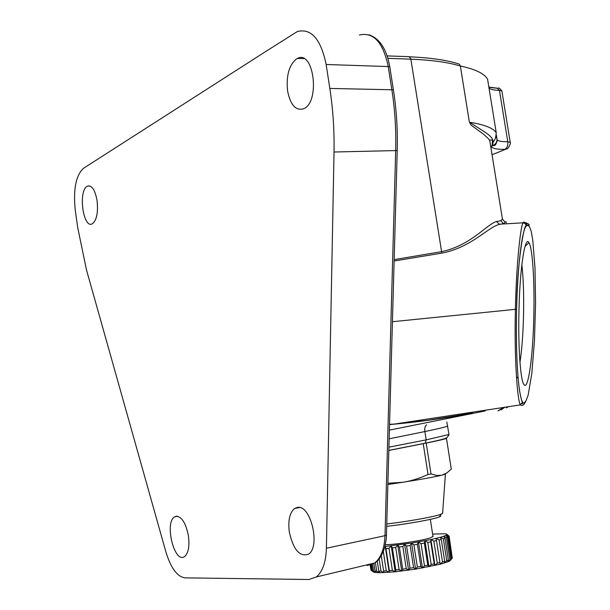 <?xml version="1.0" encoding="UTF-8"?>
<svg xmlns="http://www.w3.org/2000/svg" width="610" height="610" viewBox="0 0 610 610"><rect width="100%" height="100%" fill="white"/><g stroke="black" fill="none" stroke-linecap="round" stroke-linejoin="round"><path stroke-width="0.91" d="M458.095 415.494L458.476 414.32M87.161 186.309C77.989 190.968 83.196 229.124 92.293 223.809C96.662 220.408 98.271 212.737 97.104 200.797C95.129 189.992 91.935 185.104 87.527 186.119L87.161 186.309M266.204 51.194L83.425 168.352C75.846 175.497 73.131 189.489 75.282 210.328L77.691 227.461L86.468 269.849L165.905 551.958C170.838 568.078 177.205 576.717 185.028 577.868L308.935 579.5L316.285 576.968C322.537 571.806 325.915 562.229 326.411 548.237L334.028 152.004C334.417 130.502 333.022 109.312 329.835 88.435L326.152 64.492C320.829 39.002 311.222 28.029 297.322 31.552L266.204 51.194M188.482 536.304C186.096 523.716 182.108 517.005 176.519 516.174L174.628 516.83C164.143 522.572 174.475 564.258 184.586 556.556C188.353 553.293 189.657 546.545 188.482 536.304M287.592 90.997C286.06 75.793 289.018 65.102 296.468 58.926L297.428 58.415C313.875 49.456 320.395 102.144 303.643 108.748C295.797 111.005 290.444 105.088 287.592 90.997M289.285 531.874C287.92 520.46 289.689 512.667 294.584 508.488L297.718 507.36C310.909 504.95 320.692 546.949 308.492 554.17C299.685 557.136 293.288 549.701 289.285 531.874M524.722 402.402L524.249 404.018L523.022 405.17L521.71 405.536L520.254 404.903C517.112 398.765 514.222 355.233 515.397 309.079C516.281 266.41 520.254 228.033 522.884 223.199L523.769 222.109L525.858 222.802L527.086 224.938L526.308 226.096C522.015 229.314 517.608 266.448 516.617 309.217C515.191 362.027 519.415 408.746 524.722 402.402L526.049 400.656L528.138 395.219L531.859 373.145L534.467 340.441L535.572 303.101L534.978 267.515L532.751 239.944L531.112 230.969L529.205 225.982L527.116 225.41M522.724 403.736L521.771 403.782M506.361 222.81C506.216 221.262 505.469 221.43 504.119 223.298M504.531 223.382L498.439 224.64C487.024 228.209 470.775 247.507 441.838 253.127L394.121 261.004M503.799 407.64L497.996 410.835M503.052 407.8L498.042 410.827L503.319 407.48M472.392 413.183C444.705 418.391 417.095 422.196 389.546 424.606M387.876 484.492L402.844 482.258C420.641 479.468 433.504 477.142 441.442 475.289L436.707 475.472L431.018 473.97L426.199 443.066L423.226 443.653L428.029 474.504L431.018 473.97M387.907 483.272L402.844 482.258C410.637 481.107 419.032 478.522 428.029 474.504M386.77 523.952C405.269 521.878 431.011 517.387 439.33 514.802L442.586 513.529L445.422 474.115L441.899 475.175L446.741 473.002L451.293 469.105L446.421 438.094L445.178 438.399M384.918 546.468L411.559 543.098L415.585 569.138L440.145 564.227L448.823 561.444L449.86 560.91L450.95 559.019L447.557 537.311L445.879 535.405L446.855 534.688L446.65 534.139L445.285 533.788L432.62 534.078M372.405 571.227L374.082 572.271L379.603 572.744L395.188 571.806L392.367 570.335L388.982 548.253L391.201 545.843L395.188 571.806L415.585 569.138L417.354 567.048L413.923 544.89L411.559 543.098L430.904 539.568L434.93 565.485L437.271 563.19L439.909 562.557L440.145 564.227L442.502 561.886L444.682 561.284L444.446 563.022L446.749 560.651L448.396 560.094L447.717 561.909L450.95 559.019M519.956 362.325C521.824 350.346 523.006 335.004 523.502 316.308C523.959 295.423 523.41 278.19 521.863 264.633M518.98 309.971C519.926 267.477 525.035 235.056 528.946 242.666C532.621 248.064 534.711 282.277 533.811 316.903C532.957 356.469 528.229 391.086 523.975 384.605C520.429 380.609 518.012 346.693 518.98 309.971M446.749 560.651L443.333 538.79L444.995 538.272L443.722 536.282L445.879 535.405L448.411 536.869L448.899 536.503L452.277 558.104L451.796 558.524L448.411 536.869M434.93 565.485L434.221 563.876L430.79 541.81L430.904 539.568L440.435 537.288L443.333 538.79M410.027 568.184L406.611 546.019L410.149 545.485L413.572 567.651L410.027 568.184L408.601 570.182L406.245 568.718L402.836 546.56L399.352 547.025L397.728 545.073L395.699 547.49L399.1 569.618L395.791 569.992L392.39 547.879L395.699 547.49M413.923 544.89L417.408 544.311L418.422 541.962L422.448 567.979L420.831 566.461L417.408 544.311M384.811 546.865L385.238 546.438L385.955 548.55L388.982 548.253M411.559 543.098L410.149 545.485M415.585 569.138L413.572 567.651M449.867 559.522L446.467 537.753L443.722 536.282L440.435 537.288L441.266 539.37L444.682 561.284M428.967 566.743L427.793 565.188L424.362 543.068L424.941 540.773L428.967 566.743L431.194 564.509L434.221 563.876M408.601 570.182L404.582 544.143L402.836 546.56M394.922 570.053L399.298 569.732M449.738 560.148L449.86 560.91L452.277 558.104M385.345 544.608C393.168 545.02 422.898 540.551 430.683 537.784L432.97 536.32M386.702 526.323C405.574 524.333 433.42 519.362 439.215 516.975L440.763 516.136L440.184 515.602M442.586 513.529L442.631 512.88M445.422 474.115L445.62 473.688M449.86 560.91L451.796 558.524M452.262 558.005L449.105 536.152L446.81 534.253M370.095 564.097L371.032 570.289L374.082 572.271L372.42 570.8L376.279 572.615L375.036 571.09L376.713 571.158L379.603 572.744L378.802 571.158L380.998 571.112L379.13 558.851M385.238 546.438L389.203 572.332L386.275 570.838L383.614 570.998L383.949 572.653L380.998 571.112M389.203 572.332L389.332 570.602L392.367 570.335M395.188 571.806L395.791 569.992M397.728 545.073L401.723 571.082L399.1 569.618M401.723 571.082L402.76 569.176L406.245 568.718M417.354 567.048L420.831 566.461M422.448 567.979L424.484 565.813L427.793 565.188M446.467 537.753L447.557 537.311M449.105 536.152L446.855 534.688L448.899 536.503M378.802 571.158L377.232 560.918M386.275 570.838L383.309 551.486M383.614 570.998L381.273 555.71M389.332 570.602L385.955 548.55M391.201 545.843L392.39 547.879M402.76 569.176L399.352 547.025M404.582 544.143L406.611 546.019M424.484 565.813L421.053 543.678L424.362 543.068M418.422 541.962L421.053 543.678M431.194 564.509L427.77 542.42L430.79 541.81M424.941 540.773L427.77 542.42M437.271 563.19L433.84 541.154L436.486 540.559L436.12 538.401L439.086 539.934L441.266 539.37M430.904 539.568L433.84 541.154M439.909 562.557L436.486 540.559M442.502 561.886L439.086 539.934M448.396 560.094L444.995 538.272M426.199 443.066L428.25 442.578M418.986 444.423L423.226 443.653M506.498 407.861L508.397 406.71M524.913 403.027L526.049 400.656M523.914 404.476L525.08 402.066M490.768 146.789L489.769 140.628L488.389 138.676L484.043 134.604L471.149 125.134L469.486 122.267C488.557 134.581 495.686 137.136 492.178 145.676L490.905 147.673M488.618 85.614L487.596 79.308C484.515 73.642 475.434 69.212 460.359 66.025L469.288 121.642M394.159 259.639L441.304 251.701C470.912 245.571 486.422 224.488 496.433 221.537L500.841 220.69L502.434 219.089L503.25 220.195M392.428 321.714L516.617 309.217C515.915 345.115 516.929 372.535 519.667 391.452C522.861 408.128 523.456 400 520.254 404.903L394.8 424.019L427.892 420.282L472.666 413.046M389.554 424.362L394.8 424.019M376.713 571.158L375.386 562.466M371.01 570.106L369.919 564.143M375.036 571.09L373.831 563.205M372.42 570.8L371.36 563.8M373.533 570.968L372.405 563.548M371.551 570.556L370.552 563.991M441.838 253.127L410.858 59.185C431.911 60.062 448.411 62.342 460.359 66.025L459.353 64.134L457.477 63.547C445.735 59.955 429.714 57.698 409.417 56.791M490.814 147.086L491.477 146.857M496.433 221.537L499.392 224.206L523.22 222.802L525.393 223.824L526.308 226.013L527.116 225.296M500.841 220.69L503.097 223.252M526.308 226.096L525.98 226.417C524.63 222.078 516.952 261.881 516.617 309.217M501.138 409.867L504.882 407.244M496.517 136.411L496.075 136.594M496.654 137.25L495.709 137.639M448.968 434.495L426.199 439.863L424.903 431.552C438.468 428.716 446.055 426.893 447.649 426.093L447.565 425.81M527.116 225.311C530.174 225.288 529.838 224.465 526.117 222.856L526.43 223.374M527.055 224.747L527.261 225.304M498.004 410.934L503.174 407.793M490.714 146.476L492.3 145.645C495.648 144.463 497.196 142.115 496.929 138.615L496.365 135.123M368.783 564.418L367.136 565.539L374.578 563.03C380.922 558.043 384.399 548.924 384.994 535.679L395.676 150.662C396.233 129.945 394.945 109.533 391.811 89.418L388.166 66.2C382.988 42.159 373.381 31.773 359.336 35.044M326.411 548.237L384.994 535.679L386.465 534.917C386.153 537.204 387.068 536.091 384.62 547.574C381.944 555.718 378.596 560.872 374.578 563.03L316.285 576.968M334.028 152.004L397.217 150.54L386.473 534.566M329.835 88.435L393.397 89.8C396.508 109.747 397.781 129.991 397.217 150.54L397.217 150.472M326.152 64.492L389.76 66.627L393.427 89.998M387.152 55.899L409.089 56.692L410.698 58.491L410.858 59.185L387.907 58.301M469.486 122.267C484.409 124.585 493.322 128.077 496.243 132.751L487.596 79.308M497.005 139.614L497.051 139.682C498.088 141.085 501.672 141.779 507.779 141.749L499.437 90.349C494.001 90.227 490.531 89.472 489.014 88.092M388.921 447.168L426.199 439.863L425.086 443.287M426.619 424.88C425.002 426.123 424.43 428.35 424.903 431.552L389.149 438.811M501.916 91.21L510.196 142.206C511.493 142.504 507.794 149.671 506.918 148.802L504.752 149.374C507.123 148.062 508.13 145.523 507.779 141.749L510.227 142.42M498.08 88.206C498.675 87.459 499.941 88.381 501.877 90.966L499.437 90.349L497.135 88.16L488.854 87.085M488.892 87.329L496.959 88.229M492.057 154.772L507.276 148.588M504.752 149.374C497.097 149.442 492.75 148.588 491.713 146.812L490.936 147.849M389.79 66.833L389.76 66.627C386.58 49.097 379.656 38.483 368.981 34.793M422.585 443.783L388.829 450.454M426.497 443.012C441.983 439.886 448.48 438.232 445.994 438.049M504.866 149.595L492.049 154.726M404.704 422.516L402.402 423.218M87.527 186.119L90.059 186.035M294.584 508.488L299.746 507.535M389.393 430.111L485.232 410.949M448.823 561.444L450.325 559.324M516.449 376.637L518.126 378.413M525.058 246.379L528.946 242.666M439.215 516.975L441.19 514.184M433.024 536.678L430.332 519.362M505.072 222.147L502.434 219.089L489.769 140.628C490.425 139.682 491.302 139.667 492.422 140.59L492.133 145.691L491.5 146.85M174.628 516.83L177.746 516.274M373.61 572.111L371.459 570.525M400.046 423.576L399.497 423.66M297.428 58.415L303.879 58.568M496.891 138.737L496.342 135.321M496.243 132.751C495.35 143.098 493.688 138.02 492.3 145.645L494.588 145.477C495.838 145.386 498.004 139.377 497.051 139.682M446.825 422.021L449.013 434.755L447.145 437.416C447.061 438.308 439.787 440.229 425.33 443.173L388.829 450.378"/></g></svg>
